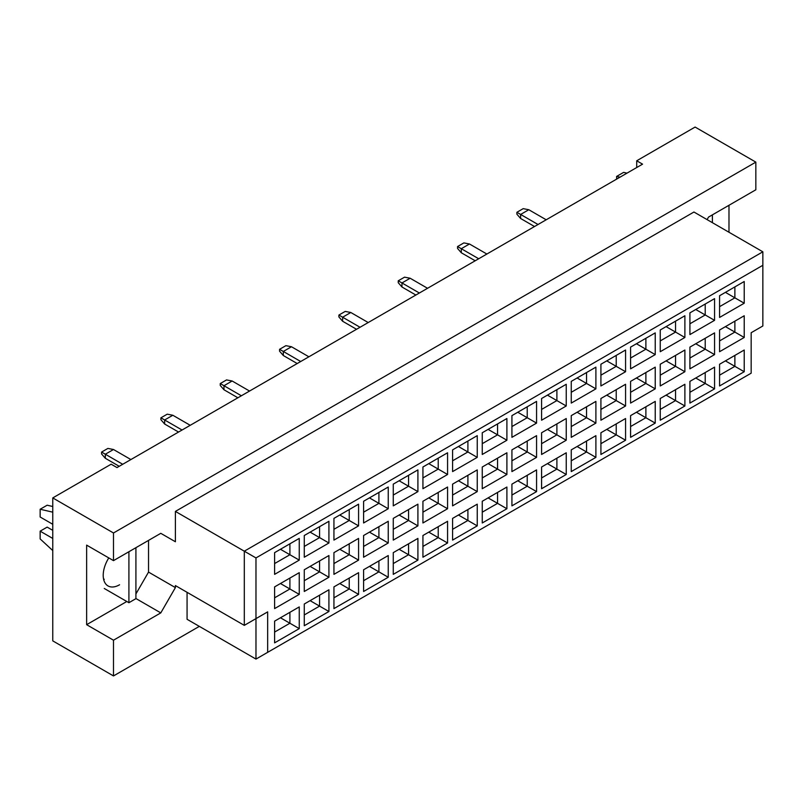 <?xml version="1.0" encoding="UTF-8"?>
<svg xmlns="http://www.w3.org/2000/svg" width="803" height="803" viewBox="0 0 803 803"><rect width="100%" height="100%" fill="white"/><g stroke="black" fill="none" stroke-linecap="round" stroke-linejoin="round"><path stroke-width="1.2" d="M707.082 219.61L708.547 217.081L755.844 189.779L755.844 162.126L695.107 127.065L636.719 160.781L642.561 164.153L116.997 467.577L111.155 464.204L52.767 497.92L52.767 640.874L113.494 675.935L199.335 626.37M113.494 560.635L86.634 545.127L86.634 624.684L113.494 640.202L160.791 612.89L175.395 587.605L175.395 585.578L244.303 625.366L244.303 551.189L762.85 251.811L693.943 212.022L175.395 511.411L175.395 541.754L160.791 533.322L113.494 560.635L113.494 532.981L755.844 162.126M52.767 497.92L113.494 532.981M113.494 640.202L113.494 675.935M728.983 232.258L728.983 205.287M636.719 160.781L636.719 167.526M244.303 625.366L267.66 611.876L267.66 652.337L751.166 373.184L751.166 332.723L762.85 325.978L762.85 265.291L255.976 557.934L255.976 659.082L187.069 619.294L187.069 592.323M175.395 511.411L255.976 557.934M160.791 533.322L175.395 541.754M135.918 593.939L148.535 572.097L148.535 540.399M148.535 572.097L175.395 587.605M274.606 552.645L299.248 538.411L299.248 560.123L274.606 574.356L274.606 552.645M274.606 586.893L299.248 572.669L299.248 594.381L274.606 608.604L274.606 586.893M274.606 621.151L299.248 606.917L299.248 628.629L274.606 642.862L274.606 621.151M304.277 535.511L328.919 521.288L328.919 542.999L304.277 557.222L304.277 535.511M304.277 569.769L328.919 555.535L328.919 577.257L304.277 591.48L304.277 569.769M304.277 604.017L328.919 589.793L328.919 611.505L304.277 625.738L304.277 604.017M333.938 518.387L358.58 504.164L358.58 525.875L333.938 540.098L333.938 518.387M333.938 552.645L358.58 538.411L358.58 560.123L333.938 574.356L333.938 552.645M333.938 586.893L358.58 572.669L358.58 594.381L333.938 608.604L333.938 586.893M363.598 501.263L388.24 487.03L388.24 508.741L363.598 522.974L363.598 501.263M363.598 535.511L388.24 521.288L388.24 542.999L363.598 557.222L363.598 535.511M363.598 569.769L388.24 555.546L388.24 577.257L363.598 591.48L363.598 569.769M393.269 484.129L417.911 469.906L417.911 491.617L393.269 505.85L393.269 484.129M393.269 518.387L417.911 504.164L417.911 525.875L393.269 540.098L393.269 518.387M393.269 552.645L417.911 538.411L417.911 560.123L393.269 574.356L393.269 552.645M422.93 467.005L447.572 452.782L447.572 474.493L422.93 488.716L422.93 467.005M422.93 501.263L447.572 487.03L447.572 508.741L422.93 522.974L422.93 501.263M422.93 535.511L447.572 521.288L447.572 542.999L422.93 557.222L422.93 535.511M452.591 449.881L477.243 435.648L477.243 457.369L452.591 471.592L452.591 449.881M452.591 484.129L477.243 469.906L477.243 491.617L452.591 505.85L452.591 484.129M452.591 518.387L477.243 504.164L477.243 525.875L452.591 540.098L452.591 518.387M482.262 432.757L506.904 418.524L506.904 440.235L482.262 454.468L482.262 432.757M482.262 467.005L506.904 452.782L506.904 474.493L482.262 488.716L482.262 467.005M482.262 501.263L506.904 487.03L506.904 508.741L482.262 522.974L482.262 501.263M511.923 415.623L536.565 401.4L536.565 423.111L511.923 437.334L511.923 415.623M511.923 449.881L536.565 435.648L536.565 457.369L511.923 471.592L511.923 449.881M511.923 484.139L536.565 469.906L536.565 491.617L511.923 505.85L511.923 484.139M541.593 398.499L566.235 384.276L566.235 405.987L541.593 420.21L541.593 398.499M541.593 432.757L566.235 418.524L566.235 440.235L541.593 454.468L541.593 432.757M541.593 467.005L566.235 452.782L566.235 474.493L541.593 488.716L541.593 467.005M571.254 381.375L595.896 367.142L595.896 388.853L571.254 403.086L571.254 381.375M571.254 415.623L595.896 401.4L595.896 423.111L571.254 437.334L571.254 415.623M571.254 449.881L595.896 435.658L595.896 457.369L571.254 471.592L571.254 449.881M600.915 364.241L625.567 350.018L625.567 371.729L600.915 385.962L600.915 364.241M600.915 398.499L625.567 384.276L625.567 405.987L600.915 420.21L600.915 398.499M600.915 432.757L625.567 418.524L625.567 440.235L600.915 454.468L600.915 432.757M630.586 347.117L655.228 332.894L655.228 354.605L630.586 368.828L630.586 347.117M630.586 381.375L655.228 367.142L655.228 388.853L630.586 403.086L630.586 381.375M630.586 415.623L655.228 401.4L655.228 423.111L630.586 437.334L630.586 415.623M660.247 329.993L684.889 315.76L684.889 337.481L660.247 351.704L660.247 329.993M660.247 364.241L684.889 350.018L684.889 371.729L660.247 385.962L660.247 364.241M660.247 398.499L684.889 384.276L684.889 405.987L660.247 420.21L660.247 398.499M689.918 312.869L714.56 298.636L714.56 320.347L689.918 334.58L689.918 312.869M689.918 347.117L714.56 332.894L714.56 354.605L689.918 368.828L689.918 347.117M689.918 381.375L714.56 367.142L714.56 388.863L689.918 403.086L689.918 381.375M719.578 295.735L744.22 281.512L744.22 303.223L719.578 317.446L719.578 295.735M719.578 329.993L744.22 315.76L744.22 337.481L719.578 351.704L719.578 329.993M719.578 364.251L744.22 350.018L744.22 371.729L719.578 385.962L719.578 364.251M135.918 598.526L160.791 612.89M86.634 624.684L126.804 601.497M108.786 557.914A23.126 13.35 120 0 0 108.003 585.919A23.126 13.35 120 0 0 119.567 584.775M725.42 360.878L734.875 366.339L734.875 355.418L744.22 350.018M719.578 375.172L734.875 366.339L744.22 371.729M725.42 326.62L734.875 332.081L734.875 321.16L744.22 315.76M719.578 340.914L734.875 332.081L744.22 337.481M725.42 292.362L734.875 297.833L734.875 286.902L744.22 281.512M719.578 306.666L734.875 297.833L744.22 303.223M695.749 378.002L705.215 383.463L705.215 372.542L714.56 367.142M689.918 392.296L705.215 383.463L714.56 388.863M695.749 343.744L705.215 349.205L705.215 338.284L714.56 332.894M689.918 358.038L705.215 349.205L714.56 354.605M695.749 309.496L705.215 314.957L705.215 304.036L714.56 298.636M689.918 323.79L705.215 314.957L714.56 320.347M666.088 395.126L675.554 400.587L675.554 389.666L684.889 384.276M660.247 409.42L675.554 400.587L684.889 405.987M666.088 360.878L675.554 366.339L675.554 355.408L684.889 350.018M660.247 375.172L675.554 366.339L684.889 371.729M666.088 326.62L675.554 332.081L675.554 321.16L684.889 315.76M660.247 340.914L675.554 332.081L684.889 337.481M636.428 412.26L645.883 417.721L645.883 406.79L655.228 401.4M630.586 426.554L645.883 417.721L655.228 423.111M636.428 378.002L645.883 383.463L645.883 372.542L655.228 367.142M630.586 392.296L645.883 383.463L655.228 388.853M636.428 343.744L645.883 349.205L645.883 338.284L655.228 332.894M630.586 358.038L645.883 349.205L655.228 354.605M606.757 429.384L616.222 434.845L616.222 423.924L625.567 418.524M600.915 443.678L616.222 434.845L625.567 440.235M606.757 395.126L616.222 400.587L616.222 389.666L625.567 384.276M600.915 409.42L616.222 400.587L625.567 405.987M606.757 360.878L616.222 366.339L616.222 355.408L625.567 350.018M600.915 375.172L616.222 366.339L625.567 371.729M577.096 446.508L586.551 451.969L586.551 441.048L595.896 435.658M571.254 460.802L586.551 451.969L595.896 457.369M577.096 412.25L586.551 417.721L586.551 406.79L595.896 401.4M571.254 426.554L586.551 417.721L595.896 423.111M577.096 378.002L586.551 383.463L586.551 372.542L595.896 367.142M571.254 392.296L586.551 383.463L595.896 388.853M547.425 463.632L556.891 469.103L556.891 458.172L566.235 452.782M541.593 477.936L556.891 469.103L566.235 474.493M547.425 429.384L556.891 434.845L556.891 423.924L566.235 418.524M541.593 443.678L556.891 434.845L566.235 440.235M547.425 395.126L556.891 400.587L556.891 389.666L566.235 384.276M541.593 409.42L556.891 400.587L566.235 405.987M517.764 480.766L527.23 486.227L527.23 475.306L536.565 469.906M511.923 495.06L527.23 486.227L536.565 491.617M517.764 446.508L527.23 451.969L527.23 441.048L536.565 435.648M511.923 460.802L527.23 451.969L536.565 457.369M517.764 412.25L527.23 417.721L527.23 406.79L536.565 401.4M511.923 426.554L527.23 417.721L536.565 423.111M488.104 497.89L497.559 503.351L497.559 492.43L506.904 487.03M482.262 512.184L497.559 503.351L506.904 508.741M488.104 463.632L497.559 469.093L497.559 458.172L506.904 452.782M482.262 477.926L497.559 469.093L506.904 474.493M488.104 429.384L497.559 434.845L497.559 423.924L506.904 418.524M482.262 443.678L497.559 434.845L506.904 440.235M458.433 515.014L467.898 520.474L467.898 509.554L477.243 504.164M452.591 529.307L467.898 520.474L477.243 525.875M458.433 480.766L467.898 486.227L467.898 475.296L477.243 469.906M452.591 495.06L467.898 486.227L477.243 491.617M458.433 446.508L467.898 451.969L467.898 441.048L477.243 435.648M452.591 460.802L467.898 451.969L477.243 457.369M428.772 532.138L438.227 537.608L438.227 526.678L447.572 521.288M422.93 546.441L438.227 537.608L447.572 542.999M428.772 497.89L438.227 503.351L438.227 492.43L447.572 487.03M422.93 512.184L438.227 503.351L447.572 508.741M428.772 463.632L438.227 469.093L438.227 458.172L447.572 452.782M422.93 477.926L438.227 469.093L447.572 474.493M399.101 549.272L408.566 554.732L408.566 543.812L417.911 538.411M393.269 563.565L408.566 554.732L417.911 560.123M399.101 515.014L408.566 520.474L408.566 509.554L417.911 504.164M393.269 529.307L408.566 520.474L417.911 525.875M399.101 480.766L408.566 486.227L408.566 475.296L417.911 469.906M393.269 495.06L408.566 486.227L417.911 491.617M369.44 566.396L378.906 571.856L378.906 560.936L388.24 555.546M363.598 580.689L378.906 571.856L388.24 577.257M369.44 532.138L378.906 537.608L378.906 526.678L388.24 521.288M363.598 546.441L378.906 537.608L388.24 542.999M369.44 497.89L378.906 503.351L378.906 492.43L388.24 487.03M363.598 512.184L378.906 503.351L388.24 508.741M339.779 583.52L349.235 588.98L349.235 578.06L358.58 572.669M333.938 597.813L349.235 588.98L358.58 594.381M339.779 549.272L349.235 554.732L349.235 543.812L358.58 538.411M333.938 563.565L349.235 554.732L358.58 560.123M339.779 515.014L349.235 520.474L349.235 509.554L358.58 504.164M333.938 529.307L349.235 520.474L358.58 525.875M310.109 600.654L319.574 606.114L319.574 595.184L328.919 589.793M304.277 614.947L319.574 606.114L328.919 611.505M310.109 566.396L319.574 571.856L319.574 560.936L328.919 555.535M304.277 580.689L319.574 571.856L328.919 577.257M310.109 532.138L319.574 537.608L319.574 526.678L328.919 521.288M304.277 546.441L319.574 537.608L328.919 542.999M280.448 617.778L289.903 623.238L289.903 612.318L299.248 606.917M274.606 632.071L289.903 623.238L299.248 628.629M280.448 583.52L289.903 588.98L289.903 578.06L299.248 572.669M274.606 597.813L289.903 588.98L299.248 594.381M280.448 549.272L289.903 554.732L289.903 543.812L299.248 538.411M274.606 563.565L289.903 554.732L299.248 560.123M255.976 659.082L267.66 652.337M762.85 265.291L762.85 251.811M255.976 618.621L267.66 611.876M538.03 224.499L520.625 214.451L520.625 218.496L534.527 226.526M520.625 218.496L516.891 214.18L516.891 212.293L523.195 208.65L528.806 209.734L546.201 219.781M528.806 209.734L520.625 214.451L516.891 212.293M478.698 258.757L461.293 248.709L461.293 252.754L475.195 260.774M461.293 252.754L457.559 248.438L457.559 246.551L463.863 242.907L469.474 243.992L486.869 254.029M469.474 243.992L461.293 248.709L457.559 246.551M419.367 293.005L401.972 282.957L401.972 287.002L415.864 295.032M401.972 287.002L398.228 282.686L398.228 280.799L404.541 277.165L410.142 278.239L427.547 288.287M410.142 278.239L401.972 282.957L398.228 280.799M360.035 327.263L342.64 317.215L342.64 321.26L356.532 329.28M342.64 321.26L338.896 316.944L338.896 315.057L345.21 311.413L350.811 312.497L368.216 322.545M350.811 312.497L342.64 317.215L338.896 315.057M300.713 361.511L283.308 351.463L283.308 355.518L297.21 363.538M283.308 355.518L279.574 351.202L279.574 349.305L285.878 345.671L291.479 346.745L308.884 356.793M291.479 346.745L283.308 351.463L279.574 349.305M712.391 214.853L712.391 222.682M616.624 179.119L616.624 176.419L623.64 172.374L626.972 173.147M616.624 176.419L619.966 177.192M128.912 551.731L128.912 602.712L135.918 598.657L135.918 547.686M128.912 602.712L104.27 588.479M52.767 524.289L40.15 517.002L40.15 509.253L47.156 505.207L52.767 506.502M40.15 509.253L52.767 512.163M52.767 550.567L40.15 538.923L40.15 531.164L47.156 527.119L52.767 530.351M40.15 531.164L52.767 538.452M104.27 579.304L103.547 578.893M241.382 395.769L223.977 385.721L223.977 389.766L237.879 397.786M223.977 389.766L220.243 385.45L220.243 383.563L226.546 379.919L232.157 381.003L249.552 391.051M232.157 381.003L223.977 385.721L220.243 383.563M182.05 430.017L164.645 419.979L164.645 424.024L178.547 432.044M164.645 424.024L160.911 419.708L160.911 417.821L167.215 414.177L172.826 415.251L190.221 425.299M172.826 415.251L164.645 419.979L160.911 417.821M122.718 464.275L105.323 454.227L105.323 458.272L119.215 466.302M105.323 458.272L101.579 453.956L101.579 452.069L107.893 448.425L113.494 449.509L130.899 459.557M113.494 449.509L105.323 454.227L101.579 452.069"/></g></svg>
